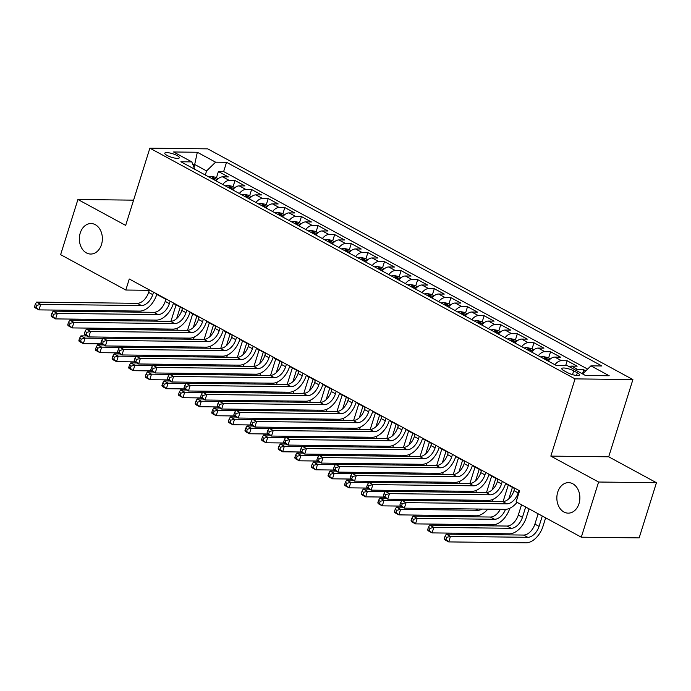 <?xml version="1.0" encoding="UTF-8"?>
<svg xmlns="http://www.w3.org/2000/svg" width="691" height="691" viewBox="0 0 691 691"><rect width="100%" height="100%" fill="white"/><g stroke="black" fill="none" stroke-linecap="round" stroke-linejoin="round"><path stroke-width="1.04" d="M101.491 244.562A15.254 11.514 90.7 0 1 90.676 254.046A15.254 11.514 90.7 0 1 80.234 233.022A15.254 11.514 90.7 0 1 91.048 223.539A15.254 11.514 90.7 0 1 101.491 244.562M578.989 503.661A15.254 11.514 90.7 0 1 568.175 513.145A15.254 11.514 90.7 0 1 557.732 492.122A15.254 11.514 90.7 0 1 568.538 482.638A15.254 11.514 90.7 0 1 578.989 503.661M167.067 155.423A7.627 1.848 17.4 0 0 174.702 158.066A7.627 1.848 17.4 0 0 179.349 157.764A7.627 1.848 17.4 0 0 177.069 155.544A7.627 1.848 17.4 0 0 169.433 152.91A7.627 1.848 17.4 0 0 164.786 153.203A7.627 1.848 17.4 0 0 167.067 155.423M632.904 379.575L207.723 148.859L149.869 148.168L575.05 378.884L632.904 379.575L608.702 456.803L550.839 456.112L598.596 482.024L656.45 482.715L608.702 456.803M656.45 482.715L639.158 537.883L581.304 537.192L598.596 482.024M585.778 370.86L583.783 369.78L582.496 373.883M569.116 366.619A9.536 5.813 -61.5 0 1 571.431 366.109L577.14 366.178L567.173 360.762L565.679 365.548M548.265 361.117A9.536 5.813 118.5 0 1 554.821 357.092L560.531 357.161L550.572 351.754L548.619 357.973M531.664 352.108A9.536 5.813 118.5 0 1 538.22 348.083L543.921 348.152L533.962 342.745L532.01 348.964M515.054 343.09A9.536 5.813 118.5 0 1 521.61 339.074L527.319 339.134L517.352 333.727L515.4 339.955M498.444 334.081A9.536 5.813 118.5 0 1 505 330.056L510.709 330.125L500.742 324.718L498.79 330.937M481.834 325.064A9.536 5.813 118.5 0 1 488.39 321.047L494.1 321.116L484.132 315.709L482.18 321.928M465.224 316.055A9.536 5.813 118.5 0 1 471.78 312.03L477.49 312.099L467.522 306.692L465.579 312.919M448.614 307.046A9.536 5.813 118.5 0 1 455.17 303.021L460.88 303.09L450.912 297.683L448.969 303.902M432.013 298.028A9.536 5.813 118.5 0 1 438.569 294.012L444.27 294.081L434.311 288.665L432.359 294.893M415.403 289.019A9.536 5.813 118.5 0 1 421.959 284.994L427.66 285.063L417.701 279.656L415.749 285.875M398.793 280.01A9.536 5.813 118.5 0 1 405.349 275.985L411.059 276.055L401.091 270.647L399.139 276.866M382.183 270.993A9.536 5.813 118.5 0 1 388.739 266.976L394.449 267.037L384.481 261.63L382.529 267.858M365.574 261.984A9.536 5.813 118.5 0 1 372.129 257.959L377.839 258.028L367.871 252.621L365.928 258.84M348.964 252.966A9.536 5.813 118.5 0 1 355.52 248.95L361.229 249.019L351.261 243.612L349.318 249.831M332.362 243.958A9.536 5.813 118.5 0 1 338.91 239.932L344.619 240.002L334.66 234.595L332.708 240.822M315.752 234.949A9.536 5.813 118.5 0 1 322.308 230.924L328.009 230.993L318.05 225.586L316.098 231.805M299.143 225.931A9.536 5.813 118.5 0 1 305.698 221.915L311.408 221.984L301.44 216.568L299.488 222.796M282.533 216.922A9.536 5.813 118.5 0 1 289.088 212.897L294.798 212.966L284.83 207.559L282.878 213.778M265.923 207.913A9.536 5.813 118.5 0 1 272.479 203.888L278.188 203.957L268.22 198.55L266.268 204.769M249.313 198.896A9.536 5.813 118.5 0 1 255.869 194.879L261.578 194.94L251.61 189.533L249.667 195.76M232.703 189.887A9.536 5.813 118.5 0 1 239.259 185.862L244.968 185.931L235.009 180.524L233.057 186.743M581.304 537.192L516.117 501.821L519.572 490.783L129.269 279L125.814 290.03L149.256 290.315M577.348 372.829L573.694 370.842A7.385 1.797 17.4 0 0 566.292 368.294A7.385 1.797 17.4 0 0 561.792 368.579A7.385 1.797 17.4 0 0 563.994 370.73L567.657 372.708A7.385 1.797 17.4 0 0 575.059 375.265A7.385 1.797 17.4 0 0 579.55 374.98A7.385 1.797 17.4 0 0 577.348 372.829L576.51 375.489M194.715 169.269L191.822 161.893L180.878 161.763L556.229 365.435L567.181 365.565L585.45 375.481L609.212 375.766L590.943 365.85L601.896 365.98L226.536 162.307L215.592 162.178L206.574 170.927L194.948 164.622L192.884 164.596M191.822 161.893L173.553 151.977L197.324 152.262L215.592 162.178M575.758 370.221A9.536 5.813 -61.5 0 1 578.073 369.711L583.783 369.78M587.618 369.08L223.634 171.575L218.399 171.515L216.447 177.734M216.102 180.869A9.536 5.813 118.5 0 1 222.657 176.853L228.358 176.922L218.399 171.515M222.744 184.48A9.536 5.813 -61.5 0 1 229.3 180.455L235.009 180.524M239.354 193.489A9.536 5.813 -61.5 0 1 245.91 189.464L251.61 189.533M255.955 202.498A9.536 5.813 -61.5 0 1 262.511 198.481L268.22 198.55M272.565 211.515A9.536 5.813 -61.5 0 1 279.121 207.49L284.83 207.559M289.175 220.524A9.536 5.813 -61.5 0 1 295.731 216.508L301.44 216.568M305.785 229.542A9.536 5.813 -61.5 0 1 312.341 225.516L318.05 225.586M322.395 238.55A9.536 5.813 -61.5 0 1 328.951 234.525L334.66 234.595M339.005 247.559A9.536 5.813 -61.5 0 1 345.56 243.543L351.261 243.612M355.615 256.577A9.536 5.813 -61.5 0 1 362.162 252.552L367.871 252.621M372.216 265.586A9.536 5.813 -61.5 0 1 378.772 261.561L384.481 261.63M388.826 274.595A9.536 5.813 -61.5 0 1 395.382 270.578L401.091 270.647M405.436 283.612A9.536 5.813 -61.5 0 1 411.991 279.587L417.701 279.656M422.046 292.621A9.536 5.813 -61.5 0 1 428.601 288.605L434.311 288.665M438.655 301.639A9.536 5.813 -61.5 0 1 445.211 297.614L450.912 297.683M455.265 310.648A9.536 5.813 -61.5 0 1 461.821 306.623L467.522 306.692M471.867 319.657A9.536 5.813 -61.5 0 1 478.422 315.64L484.132 315.709M488.477 328.674A9.536 5.813 -61.5 0 1 495.032 324.649L500.742 324.718M505.086 337.683A9.536 5.813 -61.5 0 1 511.642 333.658L517.352 333.727M521.696 346.692A9.536 5.813 -61.5 0 1 528.252 342.676L533.962 342.745M538.306 355.71A9.536 5.813 -61.5 0 1 544.862 351.684L550.572 351.754M554.916 364.718A9.536 5.813 -61.5 0 1 561.472 360.702L567.173 360.762M133.579 200.157L77.919 199.492L60.627 254.659L125.814 290.03M77.919 199.492L125.667 225.404L149.869 148.168M550.839 456.112L575.05 378.884M156.762 294.375L165.866 299.315M173.372 303.392L182.476 308.324M189.982 312.401L199.077 317.342M206.583 321.41L215.687 326.351M223.193 330.428L232.297 335.368M239.803 339.436L248.907 344.377M256.413 348.445L265.517 353.386M273.023 357.463L282.127 362.404M289.633 366.472L298.728 371.413M306.234 375.489L315.338 380.421M322.844 384.498L331.948 389.439M339.454 393.507L348.558 398.448M356.064 402.525L365.168 407.465M372.674 411.534L381.778 416.474M389.283 420.543L398.387 425.483M405.893 429.56L414.989 434.501M422.495 438.569L431.599 443.51M439.105 447.587L448.209 452.519M455.715 456.596L464.818 461.536M472.324 465.604L481.428 470.545M488.934 474.622L498.038 479.563M505.544 483.631L514.64 488.572M194.033 167.533L197.324 152.262M205.296 175.013L206.574 170.927M582.608 373.943L590.943 365.85M223.634 171.575L226.536 162.307M514.769 488.174L513.992 490.645A11.92 7.264 -61.5 0 1 502.72 501.588L401.937 500.388L406.083 502.642L404.356 508.153L505.138 509.353A17.88 10.901 118.5 0 0 517.041 502.314M518.915 490.429L518.146 492.899A11.92 7.264 -61.5 0 1 506.866 503.843L406.083 502.642L402.292 503.592L400.633 502.694L399.942 504.896L401.601 505.803L402.292 503.592M401.601 505.803L404.356 508.153L400.21 505.898L399.942 504.896M401.937 500.388L400.633 502.694M538.142 513.767L534.894 524.123A11.92 7.264 -61.5 0 1 523.614 535.059L446.291 534.134L450.446 536.389L448.718 541.908L526.041 542.832A17.88 10.901 118.5 0 0 542.953 526.421L545.64 517.844M542.288 516.022L539.049 526.369A11.92 7.264 -61.5 0 1 527.769 537.313L450.446 536.389L446.645 537.348L444.987 536.441L444.296 538.652L445.954 539.55L446.645 537.348M445.954 539.55L448.718 541.908L444.563 539.654L444.296 538.652M446.291 534.134L444.987 536.441M498.159 479.165L497.382 481.636A11.92 7.264 -61.5 0 1 486.11 492.571L385.328 491.37L389.482 493.624L387.746 499.144L488.528 500.344A17.88 10.901 118.5 0 0 505.449 483.933L505.665 483.234M502.314 481.42L501.536 483.89A11.92 7.264 -61.5 0 1 490.256 494.825L389.482 493.624L385.682 494.583L384.023 493.676L383.332 495.888L384.991 496.786L385.682 494.583M384.991 496.786L387.746 499.144L383.6 496.889L383.332 495.888M385.328 491.37L384.023 493.676M481.549 470.148L480.772 472.627A11.92 7.264 -61.5 0 1 469.5 483.562L368.718 482.361L372.872 484.616L371.145 490.135L471.918 491.336A17.88 10.901 118.5 0 0 488.839 474.924L489.055 474.225M485.704 472.402L484.927 474.872A11.92 7.264 -61.5 0 1 473.655 485.816L372.872 484.616L369.072 485.566L367.413 484.667L366.722 486.879L368.381 487.777L369.072 485.566M368.381 487.777L371.145 490.135L366.99 487.881L366.722 486.879M368.718 482.361L367.413 484.667M464.939 461.139L464.171 463.609A11.92 7.264 -61.5 0 1 452.89 474.553L352.108 473.352L356.262 475.598L354.535 481.117L455.317 482.318A17.88 10.901 118.5 0 0 472.229 465.907L472.445 465.216M469.094 463.393L468.317 465.864A11.92 7.264 -61.5 0 1 457.045 476.807L356.262 475.598L352.462 476.557L350.803 475.658L350.112 477.861L351.771 478.759L352.462 476.557M351.771 478.759L354.535 481.117L350.38 478.863L350.112 477.861M352.108 473.352L350.803 475.658M448.329 452.13L447.561 454.6A11.92 7.264 -61.5 0 1 436.28 465.535L335.498 464.335L339.652 466.589L337.925 472.108L438.707 473.309A17.88 10.901 118.5 0 0 455.619 456.898L455.835 456.198M452.484 454.384L451.707 456.855A11.92 7.264 -61.5 0 1 440.435 467.79L339.652 466.589L335.852 467.548L334.194 466.641L333.503 468.852L335.161 469.75L335.852 467.548M335.161 469.75L337.925 472.108L333.77 469.854L333.503 468.852M335.498 464.335L334.194 466.641M521.532 504.758L518.285 515.106A11.92 7.264 -61.5 0 1 507.013 526.05L429.681 525.125L433.836 527.38L432.108 532.899L509.431 533.815A17.88 10.901 118.5 0 0 526.343 517.404L529.038 508.826M525.678 507.004L522.439 517.36A11.92 7.264 -61.5 0 1 511.159 528.304L433.836 527.38L430.035 528.33L428.377 527.432L427.686 529.643L429.344 530.541L430.035 528.33M429.344 530.541L432.108 532.899L427.954 530.645L427.686 529.643M429.681 525.125L428.377 527.432M550.373 358.931L547.687 357.472L542.901 356.539A6.314 3.852 118.5 0 0 540.932 357.135M500.336 509.302A11.92 7.264 -61.5 0 1 490.403 517.032L413.071 516.117L417.226 518.362L415.498 523.882L492.821 524.806A17.88 10.901 118.5 0 0 509.742 508.395L509.777 508.265M546.08 359.925A6.314 3.852 -61.5 0 1 546.788 359.588C547.445 358.879 546.78 358.517 544.793 358.508A6.314 3.852 118.5 0 0 544.085 358.845M546.788 359.588L547.22 359.277M512.411 487.354L508.809 498.842M508.256 485.108L503.091 501.58M505.484 509.353A11.92 7.264 -61.5 0 1 494.549 519.287L417.226 518.362L413.434 519.321L411.767 518.423L411.076 520.625L412.743 521.524L413.434 519.321M412.743 521.524L415.498 523.882L411.344 521.627L411.076 520.625M413.071 516.117L411.767 518.423M533.763 349.914L531.077 348.463L526.292 347.521A6.314 3.852 118.5 0 0 524.322 348.117M492.381 501.467A17.88 10.901 118.5 0 0 493.132 499.386L493.167 499.256M529.47 350.916A6.314 3.852 -61.5 0 1 530.178 350.57C530.835 349.871 530.17 349.508 528.192 349.491A6.314 3.852 118.5 0 0 527.475 349.836M530.178 350.57L530.61 350.259M495.801 478.345L492.199 489.824M491.647 476.09L486.481 492.571M488.874 500.344A11.92 7.264 -61.5 0 1 488.425 501.416M481.929 509.077A11.92 7.264 -61.5 0 1 477.947 510.278L400.616 509.353L398.888 514.873L476.211 515.797A17.88 10.901 118.5 0 0 487.786 509.146M483.726 500.284A11.92 7.264 -61.5 0 1 483.113 501.355M402.551 507.177L396.47 507.099L400.616 509.353L396.824 510.312L395.157 509.405L394.466 511.616L396.133 512.515L396.824 510.312M396.133 512.515L398.888 514.873L394.734 512.618L394.466 511.616M396.47 507.099L395.157 509.405M517.162 340.905L514.467 339.445L509.682 338.512A6.314 3.852 118.5 0 0 507.712 339.108M475.779 492.45A17.88 10.901 118.5 0 0 476.522 490.368L476.565 490.239M512.86 341.898A6.314 3.852 -61.5 0 1 513.577 341.561C514.225 340.853 513.56 340.49 511.582 340.482A6.314 3.852 118.5 0 0 510.865 340.818M479.191 469.336L475.589 480.815M475.037 467.081L469.871 483.553M472.264 491.327A11.92 7.264 -61.5 0 1 471.815 492.407M465.328 500.068A11.92 7.264 -61.5 0 1 462.754 501.113M467.116 491.275A11.92 7.264 -61.5 0 1 466.511 492.338M385.941 498.159L379.86 498.09L384.006 500.344L382.278 505.855L400.53 506.08M401.842 500.552L384.006 500.344L380.214 501.295L378.556 500.396L377.865 502.599L379.523 503.506L380.214 501.295M379.523 503.506L382.278 505.855L378.132 503.609L377.865 502.599M470.234 501.2A17.88 10.901 118.5 0 0 471.176 500.137M379.86 498.09L378.556 500.396M431.728 443.112L430.951 445.583A11.92 7.264 -61.5 0 1 419.67 456.526L318.897 455.326L323.043 457.58L321.315 463.091L422.097 464.3A17.88 10.901 118.5 0 0 439.01 447.889L439.234 447.189M435.874 445.367L435.105 447.837A11.92 7.264 -61.5 0 1 423.825 458.781L323.043 457.58L319.251 458.53L317.584 457.632L316.893 459.835L318.56 460.742L319.251 458.53M318.56 460.742L321.315 463.091L317.16 460.845L316.893 459.835M318.897 455.326L317.584 457.632M500.552 331.896L497.865 330.436L493.072 329.495A6.314 3.852 118.5 0 0 491.102 330.099M459.17 483.441A17.88 10.901 118.5 0 0 459.912 481.359L459.956 481.23M496.25 332.889A6.314 3.852 -61.5 0 1 496.967 332.552C497.615 331.844 496.959 331.481 494.972 331.464A6.314 3.852 118.5 0 0 494.255 331.81M496.967 332.552L497.399 332.241M462.581 460.318L458.979 471.806M458.427 458.064L453.27 474.544M455.654 482.318A11.92 7.264 -61.5 0 1 455.214 483.389M448.718 491.059A11.92 7.264 -61.5 0 1 446.144 492.096M450.506 482.266A11.92 7.264 -61.5 0 1 449.901 483.329M369.331 489.15L363.25 489.081L367.405 491.327L365.677 496.846L383.92 497.062M385.233 491.543L367.405 491.327L363.604 492.286L361.946 491.387L361.255 493.59L362.913 494.488L363.604 492.286M362.913 494.488L365.677 496.846L361.523 494.592L361.255 493.59M453.624 492.191A17.88 10.901 118.5 0 0 454.566 491.128M363.25 489.081L361.946 491.387M415.118 434.103L414.341 436.574A11.92 7.264 -61.5 0 1 403.069 447.518L302.287 446.308L306.433 448.563L304.705 454.082L405.487 455.283A17.88 10.901 118.5 0 0 422.4 438.871L422.624 438.18M419.264 436.358L418.496 438.828A11.92 7.264 -61.5 0 1 407.215 449.763L306.433 448.563L302.641 449.521L300.982 448.623L300.283 450.826L301.95 451.724L302.641 449.521M301.95 451.724L304.705 454.082L300.559 451.828L300.283 450.826M302.287 446.308L300.982 448.623M483.942 322.878L481.256 321.427L476.462 320.486A6.314 3.852 118.5 0 0 474.492 321.082M442.56 474.423A17.88 10.901 118.5 0 0 443.302 472.35L443.346 472.221M479.64 323.88A6.314 3.852 -61.5 0 1 480.357 323.535C481.014 322.827 480.349 322.472 478.362 322.455A6.314 3.852 118.5 0 0 477.645 322.792M480.357 323.535L480.789 323.224M445.971 451.309L442.378 462.789M441.817 449.055L436.66 465.527M439.044 473.309A11.92 7.264 -61.5 0 1 438.604 474.38M432.108 482.042A11.92 7.264 -61.5 0 1 429.534 483.087M433.896 473.249A11.92 7.264 -61.5 0 1 433.292 474.32M352.721 480.141L346.64 480.064L350.795 482.318L349.067 487.837L367.31 488.053M368.623 482.534L350.795 482.318L346.994 483.277L345.336 482.37L344.645 484.581L346.303 485.479L346.994 483.277M346.303 485.479L349.067 487.837L344.913 485.583L344.645 484.581M437.023 483.173A17.88 10.901 118.5 0 0 437.964 482.111M346.64 480.064L345.336 482.37M398.508 425.095L397.731 427.565A11.92 7.264 -61.5 0 1 386.459 438.5L285.677 437.299L289.831 439.554L288.095 445.073L388.878 446.274A17.88 10.901 118.5 0 0 405.798 429.862L406.014 429.163M402.663 427.34L401.886 429.819A11.92 7.264 -61.5 0 1 390.605 440.754L289.831 439.554L286.031 440.512L284.372 439.606L283.681 441.817L285.34 442.715L286.031 440.512M285.34 442.715L288.095 445.073L283.949 442.819L283.681 441.817M285.677 437.299L284.372 439.606M467.332 313.869L464.646 312.41L459.861 311.477A6.314 3.852 118.5 0 0 457.883 312.073M425.95 465.414A17.88 10.901 118.5 0 0 426.692 463.333L426.736 463.203M463.03 314.863A6.314 3.852 -61.5 0 1 463.747 314.526C464.404 313.818 463.739 313.455 461.752 313.446A6.314 3.852 118.5 0 0 461.044 313.783M463.747 314.526L464.179 314.215M429.361 442.3L425.768 453.78M425.215 440.046L420.05 456.518M422.434 464.292A11.92 7.264 -61.5 0 1 421.994 465.371M415.498 473.033A11.92 7.264 -61.5 0 1 412.933 474.078M417.295 464.24A11.92 7.264 -61.5 0 1 416.682 465.302M336.12 471.124L330.03 471.055L334.185 473.309L332.457 478.82L350.7 479.036M352.013 473.516L334.185 473.309L330.384 474.259L328.726 473.361L328.035 475.563L329.693 476.47L330.384 474.259M329.693 476.47L332.457 478.82L328.303 476.565L328.035 475.563M420.413 474.164A17.88 10.901 118.5 0 0 421.355 473.102M330.03 471.055L328.726 473.361M381.898 416.077L381.121 418.547A11.92 7.264 -61.5 0 1 369.849 429.491L269.067 428.29L273.221 430.545L271.494 436.056L372.268 437.256A17.88 10.901 118.5 0 0 389.188 420.854L389.404 420.154M386.053 418.331L385.276 420.802A11.92 7.264 -61.5 0 1 374.004 431.745L273.221 430.545L269.421 431.495L267.762 430.597L267.072 432.799L268.73 433.706L269.421 431.495M268.73 433.706L271.494 436.056L267.339 433.801L267.072 432.799M269.067 428.29L267.762 430.597M450.722 304.861L448.036 303.401L443.251 302.459A6.314 3.852 118.5 0 0 441.273 303.055M409.34 456.406A17.88 10.901 118.5 0 0 410.091 454.324L410.126 454.194M446.429 305.854A6.314 3.852 -61.5 0 1 447.137 305.517C447.794 304.809 447.129 304.446 445.142 304.429A6.314 3.852 118.5 0 0 444.434 304.774M447.137 305.517L447.569 305.206M412.752 433.283L409.158 444.771M408.606 431.029L403.44 447.509M405.833 455.283A11.92 7.264 -61.5 0 1 405.384 456.354M398.888 464.015A11.92 7.264 -61.5 0 1 396.323 465.06M400.685 455.231A11.92 7.264 -61.5 0 1 400.072 456.293M319.51 462.115L313.42 462.037L317.575 464.292L315.847 469.811L334.09 470.027M335.403 464.507L317.575 464.292L313.783 465.25L312.116 464.343L311.425 466.555L313.083 467.453L313.783 465.25M313.083 467.453L315.847 469.811L311.693 467.557L311.425 466.555M403.803 465.155A17.88 10.901 118.5 0 0 404.745 464.093M313.42 462.037L312.116 464.343M365.289 407.068L364.52 409.538A11.92 7.264 -61.5 0 1 353.239 420.474L252.457 419.273L256.611 421.527L254.884 427.047L355.666 428.247A17.88 10.901 118.5 0 0 372.579 411.836L372.795 411.136M369.443 409.322L368.666 411.793A11.92 7.264 -61.5 0 1 357.394 422.728L256.611 421.527L252.811 422.486L251.153 421.579L250.462 423.79L252.12 424.689L252.811 422.486M252.12 424.689L254.884 427.047L250.729 424.792L250.462 423.79M252.457 419.273L251.153 421.579M434.112 295.843L431.426 294.383L426.641 293.45A6.314 3.852 118.5 0 0 424.671 294.046M392.73 447.388A17.88 10.901 118.5 0 0 393.481 445.306L393.516 445.177M429.819 296.836A6.314 3.852 -61.5 0 1 430.528 296.499C431.184 295.791 430.519 295.437 428.541 295.42A6.314 3.852 118.5 0 0 427.824 295.757M430.528 296.499L430.959 296.189M396.15 424.274L392.548 435.753M391.996 422.02L386.83 438.491M389.223 446.265A11.92 7.264 -61.5 0 1 388.774 447.345M382.278 455.006A11.92 7.264 -61.5 0 1 379.713 456.051M384.075 446.213A11.92 7.264 -61.5 0 1 383.462 447.284M302.9 453.097L296.819 453.028L300.965 455.283L299.238 460.802L317.489 461.018M318.793 455.49L300.965 455.283L297.173 456.233L295.506 455.334L294.815 457.546L296.482 458.444L297.173 456.233M296.482 458.444L299.238 460.802L295.083 458.548L294.815 457.546M387.193 456.138A17.88 10.901 118.5 0 0 388.135 455.075M296.819 453.028L295.506 455.334M348.679 398.051L347.91 400.53A11.92 7.264 -61.5 0 1 336.629 411.465L235.847 410.264L240.002 412.518L238.274 418.038L339.056 419.238A17.88 10.901 118.5 0 0 355.969 402.827L356.185 402.127M352.833 400.305L352.056 402.775A11.92 7.264 -61.5 0 1 340.784 413.719L240.002 412.518L236.201 413.468L234.543 412.57L233.852 414.781L235.51 415.68L236.201 413.468M235.51 415.68L238.274 418.038L234.119 415.783L233.852 414.781M235.847 410.264L234.543 412.57M417.502 286.834L414.816 285.374L410.031 284.442A6.314 3.852 118.5 0 0 408.061 285.038M376.12 438.379A17.88 10.901 118.5 0 0 376.871 436.297L376.915 436.168M413.209 287.827A6.314 3.852 -61.5 0 1 413.918 287.491C414.574 286.782 413.909 286.42 411.931 286.411A6.314 3.852 118.5 0 0 411.214 286.748M413.918 287.491L414.35 287.18M379.54 415.256L375.939 426.744M375.386 413.011L370.221 429.482M372.613 437.256A11.92 7.264 -61.5 0 1 372.164 438.336M365.669 445.997A11.92 7.264 -61.5 0 1 363.103 447.034M367.465 437.204A11.92 7.264 -61.5 0 1 366.861 438.267M286.29 444.088L280.209 444.019L284.355 446.265L282.628 451.784L300.879 452M302.192 446.481L284.355 446.265L280.563 447.224L278.905 446.326L278.205 448.528L279.872 449.426L280.563 447.224M279.872 449.426L282.628 451.784L278.482 449.53L278.205 448.528M370.583 447.129A17.88 10.901 118.5 0 0 371.525 446.066M280.209 444.019L278.905 446.326M332.069 389.042L331.3 391.512A11.92 7.264 -61.5 0 1 320.019 402.456L219.237 401.255L223.392 403.501L221.664 409.02L322.447 410.221A17.88 10.901 118.5 0 0 339.359 393.81L339.575 393.119M336.223 391.296L335.455 393.766A11.92 7.264 -61.5 0 1 324.174 404.71L223.392 403.501L219.6 404.46L217.933 403.561L217.242 405.764L218.909 406.662L219.6 404.46M218.909 406.662L221.664 409.02L217.51 406.766L217.242 405.764M219.237 401.255L217.933 403.561M400.901 277.817L398.215 276.365L393.421 275.424A6.314 3.852 118.5 0 0 391.452 276.02M359.519 429.37A17.88 10.901 118.5 0 0 360.261 427.288L360.305 427.159M396.599 278.819A6.314 3.852 -61.5 0 1 397.316 278.473C397.964 277.773 397.308 277.411 395.321 277.393A6.314 3.852 118.5 0 0 394.604 277.739M362.93 406.248L359.329 417.727M358.776 403.993L353.619 420.474M356.003 428.247A11.92 7.264 -61.5 0 1 355.563 429.318M349.067 436.98A11.92 7.264 -61.5 0 1 346.493 438.025M350.855 428.187A11.92 7.264 -61.5 0 1 350.251 429.258M269.68 435.08L263.599 435.002L267.754 437.256L266.018 442.776L284.269 442.991M285.582 437.472L267.754 437.256L263.953 438.215L262.295 437.308L261.604 439.519L263.262 440.417L263.953 438.215M263.262 440.417L266.018 442.776L261.872 440.521L261.604 439.519M353.973 438.111A17.88 10.901 118.5 0 0 354.915 437.049M263.599 435.002L262.295 437.308M315.467 380.033L314.69 382.503A11.92 7.264 -61.5 0 1 303.418 393.438L202.636 392.238L206.782 394.492L205.054 400.011L305.837 401.212A17.88 10.901 118.5 0 0 322.749 384.801L322.973 384.101M319.613 382.287L318.845 384.757A11.92 7.264 -61.5 0 1 307.564 395.693L206.782 394.492L202.99 395.451L201.323 394.544L200.632 396.755L202.299 397.653L202.99 395.451M202.299 397.653L205.054 400.011L200.908 397.757L200.632 396.755M202.636 392.238L201.323 394.544M384.291 268.808L381.605 267.348L376.811 266.415A6.314 3.852 118.5 0 0 374.842 267.011M342.909 420.353A17.88 10.901 118.5 0 0 343.652 418.271L343.695 418.141M379.99 269.801A6.314 3.852 -61.5 0 1 380.706 269.464C381.363 268.756 380.698 268.393 378.711 268.384A6.314 3.852 118.5 0 0 377.994 268.721M380.706 269.464L381.138 269.153M346.321 397.239L342.727 408.718M342.166 394.984L337.009 411.456M339.393 419.23A11.92 7.264 -61.5 0 1 338.953 420.309M332.457 427.971A11.92 7.264 -61.5 0 1 329.883 429.016M334.245 419.178A11.92 7.264 -61.5 0 1 333.641 420.24M253.07 426.062L246.989 425.993L251.144 428.247L249.416 433.758L267.659 433.983M268.972 428.455L251.144 428.247L247.343 429.197L245.685 428.299L244.994 430.502L246.652 431.409L247.343 429.197M246.652 431.409L249.416 433.758L245.262 431.512L244.994 430.502M337.372 429.102A17.88 10.901 118.5 0 0 338.314 428.04M246.989 425.993L245.685 428.299M298.858 371.015L298.08 373.486A11.92 7.264 -61.5 0 1 286.808 384.429L186.026 383.229L190.18 385.483L188.444 390.994L289.227 392.203A17.88 10.901 118.5 0 0 306.139 375.792L306.363 375.092M303.012 373.27L302.235 375.74A11.92 7.264 -61.5 0 1 290.954 386.684L190.18 385.483L186.38 386.433L184.722 385.535L184.031 387.737L185.689 388.644L186.38 386.433M185.689 388.644L188.444 390.994L184.298 388.748L184.031 387.737M186.026 383.229L184.722 385.535M367.681 259.799L364.995 258.339L360.21 257.397A6.314 3.852 118.5 0 0 358.232 258.002M326.299 411.344A17.88 10.901 118.5 0 0 327.042 409.262L327.085 409.132M363.38 260.792A6.314 3.852 -61.5 0 1 364.097 260.455C364.753 259.747 364.088 259.384 362.101 259.367A6.314 3.852 118.5 0 0 361.393 259.712M364.097 260.455L364.528 260.144M329.711 388.221L326.117 399.709M325.565 385.967L320.399 402.447M322.783 410.221A11.92 7.264 -61.5 0 1 322.343 411.292M315.847 418.962A11.92 7.264 -61.5 0 1 313.282 419.998M317.635 410.169A11.92 7.264 -61.5 0 1 317.031 411.231M236.469 417.053L230.379 416.984L234.534 419.23L232.807 424.749L251.049 424.965M252.362 419.446L234.534 419.23L230.734 420.188L229.075 419.29L228.384 421.493L230.043 422.391L230.734 420.188M230.043 422.391L232.807 424.749L228.652 422.495L228.384 421.493M320.762 420.093A17.88 10.901 118.5 0 0 321.704 419.031M230.379 416.984L229.075 419.29M282.248 362.006L281.47 364.477A11.92 7.264 -61.5 0 1 270.198 375.42L169.416 374.211L173.571 376.465L171.843 381.985L272.617 383.185A17.88 10.901 118.5 0 0 289.538 366.774L289.754 366.075M286.402 364.261L285.625 366.731A11.92 7.264 -61.5 0 1 274.353 377.666L173.571 376.465L169.77 377.424L168.112 376.526L167.421 378.728L169.079 379.627L169.77 377.424M169.079 379.627L171.843 381.985L167.688 379.73L167.421 378.728M169.416 374.211L168.112 376.526M351.071 250.781L348.385 249.33L343.6 248.389A6.314 3.852 118.5 0 0 341.622 248.985M309.689 402.326A17.88 10.901 118.5 0 0 310.432 400.253L310.475 400.124M346.77 251.783A6.314 3.852 -61.5 0 1 347.487 251.438C348.143 250.729 347.478 250.375 345.491 250.358A6.314 3.852 118.5 0 0 344.783 250.695M347.487 251.438L347.918 251.127M313.101 379.212L309.508 390.691M308.955 376.958L303.79 393.429M306.182 401.212A11.92 7.264 -61.5 0 1 305.733 402.283M299.238 409.944A11.92 7.264 -61.5 0 1 296.672 410.99M301.034 401.151A11.92 7.264 -61.5 0 1 300.421 402.222M219.859 408.044L213.769 407.966L217.924 410.221L216.197 415.74L234.439 415.956M235.752 410.437L217.924 410.221L214.124 411.18L212.465 410.273L211.774 412.484L213.433 413.382L214.124 411.18M213.433 413.382L216.197 415.74L212.042 413.486L211.774 412.484M304.152 411.076A17.88 10.901 118.5 0 0 305.094 410.013M213.769 407.966L212.465 410.273M265.638 352.997L264.86 355.468A11.92 7.264 -61.5 0 1 253.588 366.403L152.806 365.202L156.961 367.457L155.233 372.976L256.015 374.176A17.88 10.901 118.5 0 0 272.928 357.765L273.144 357.066M269.792 355.243L269.015 357.722A11.92 7.264 -61.5 0 1 257.743 368.657L156.961 367.457L153.16 368.415L151.502 367.508L150.811 369.72L152.469 370.618L153.16 368.415M152.469 370.618L155.233 372.976L151.079 370.721L150.811 369.72M152.806 365.202L151.502 367.508M334.461 241.772L331.775 240.313L326.99 239.38A6.314 3.852 118.5 0 0 325.02 239.976M293.079 393.317A17.88 10.901 118.5 0 0 293.83 391.236L293.865 391.106M330.168 242.766A6.314 3.852 -61.5 0 1 330.877 242.429C331.533 241.72 330.868 241.358 328.89 241.349A6.314 3.852 118.5 0 0 328.173 241.686M330.877 242.429L331.309 242.118M296.499 370.203L292.898 381.682M292.345 367.949L287.18 384.421M289.572 392.194A11.92 7.264 -61.5 0 1 289.123 393.274M282.628 400.935A11.92 7.264 -61.5 0 1 280.062 401.981M284.424 392.142A11.92 7.264 -61.5 0 1 283.811 393.205M203.249 399.027L197.168 398.957L201.314 401.212L199.587 406.723L217.838 406.939M219.142 401.419L201.314 401.212L197.522 402.162L195.855 401.264L195.164 403.466L196.831 404.373L197.522 402.162M196.831 404.373L199.587 406.723L195.432 404.468L195.164 403.466M287.542 402.067A17.88 10.901 118.5 0 0 288.484 401.005M197.168 398.957L195.855 401.264M249.028 343.98L248.259 346.45A11.92 7.264 -61.5 0 1 236.978 357.394L136.196 356.193L140.351 358.448L138.623 363.958L239.406 365.159A17.88 10.901 118.5 0 0 256.318 348.756L256.534 348.057M253.182 346.234L252.405 348.705A11.92 7.264 -61.5 0 1 241.133 359.648L140.351 358.448L136.55 359.398L134.892 358.499L134.201 360.702L135.859 361.609L136.55 359.398M135.859 361.609L138.623 363.958L134.469 361.704L134.201 360.702M136.196 356.193L134.892 358.499M317.851 232.763L315.165 231.304L310.38 230.362A6.314 3.852 118.5 0 0 308.411 230.958M276.469 384.308A17.88 10.901 118.5 0 0 277.221 382.227L277.255 382.097M313.559 233.757A6.314 3.852 -61.5 0 1 314.267 233.42C314.923 232.712 314.258 232.349 312.28 232.331A6.314 3.852 118.5 0 0 311.563 232.677M314.267 233.42L314.699 233.109M279.89 361.186L276.288 372.674M275.735 358.931L270.57 375.412M272.962 383.185A11.92 7.264 -61.5 0 1 272.513 384.256M266.018 391.918A11.92 7.264 -61.5 0 1 263.452 392.963M267.814 383.134A11.92 7.264 -61.5 0 1 267.201 384.196M186.639 390.018L180.558 389.94L184.704 392.194L182.977 397.714L201.228 397.93M202.541 392.41L184.704 392.194L180.912 393.153L179.254 392.246L178.554 394.457L180.221 395.356L180.912 393.153M180.221 395.356L182.977 397.714L178.831 395.459L178.554 394.457M270.932 393.058A17.88 10.901 118.5 0 0 271.874 391.996M180.558 389.94L179.254 392.246M232.418 334.971L231.649 337.441A11.92 7.264 -61.5 0 1 220.369 348.376L119.586 347.176L123.741 349.43L122.013 354.949L222.796 356.15A17.88 10.901 118.5 0 0 239.708 339.739L239.924 339.039M236.572 337.225L235.795 339.696A11.92 7.264 -61.5 0 1 224.523 350.631L123.741 349.43L119.949 350.389L118.282 349.482L117.591 351.693L119.249 352.591L119.949 350.389M119.249 352.591L122.013 354.949L117.859 352.695L117.591 351.693M119.586 347.176L118.282 349.482M301.25 223.746L298.564 222.286L293.77 221.353A6.314 3.852 118.5 0 0 291.801 221.949M259.868 375.291A17.88 10.901 118.5 0 0 260.611 373.209L260.654 373.08M296.949 224.739A6.314 3.852 -61.5 0 1 297.666 224.402C298.313 223.694 297.648 223.34 295.67 223.323A6.314 3.852 118.5 0 0 294.953 223.659M263.28 352.177L259.678 363.656M259.125 349.922L253.96 366.394M256.352 374.168A11.92 7.264 -61.5 0 1 255.912 375.248M249.416 382.909A11.92 7.264 -61.5 0 1 246.842 383.954M251.204 374.116A11.92 7.264 -61.5 0 1 250.6 375.187M170.029 381L163.948 380.931L168.103 383.185L166.367 388.705L184.618 388.921M185.931 383.393L168.103 383.185L164.303 384.136L162.644 383.237L161.953 385.448L163.612 386.347L164.303 384.136M163.612 386.347L166.367 388.705L162.221 386.45L161.953 385.448M254.323 384.041A17.88 10.901 118.5 0 0 255.264 382.978M163.948 380.931L162.644 383.237M215.817 325.953L215.039 328.432A11.92 7.264 -61.5 0 1 203.759 339.367L102.985 338.167L107.131 340.421L105.403 345.941L206.186 347.141A17.88 10.901 118.5 0 0 223.098 330.73L223.323 330.03M219.963 328.208L219.194 330.678A11.92 7.264 -61.5 0 1 207.913 341.622L107.131 340.421L103.339 341.371L101.672 340.473L100.981 342.684L102.648 343.582L103.339 341.371M102.648 343.582L105.403 345.941L101.249 343.686L100.981 342.684M102.985 338.167L101.672 340.473M284.64 214.737L281.954 213.277L277.16 212.344A6.314 3.852 118.5 0 0 275.191 212.94M243.258 366.282A17.88 10.901 118.5 0 0 244.001 364.2L244.044 364.071M280.339 215.73A6.314 3.852 -61.5 0 1 281.056 215.393C281.712 214.685 281.047 214.322 279.06 214.314A6.314 3.852 118.5 0 0 278.343 214.651M281.056 215.393L281.487 215.082M246.67 343.159L243.068 354.647M242.515 340.913L237.359 357.385M239.742 365.159A11.92 7.264 -61.5 0 1 239.302 366.239M232.807 373.9A11.92 7.264 -61.5 0 1 230.233 374.937M234.595 365.107A11.92 7.264 -61.5 0 1 233.99 366.17M153.419 371.991L147.338 371.922L151.493 374.168L149.766 379.687L168.008 379.903M169.321 374.384L151.493 374.168L147.693 375.127L146.034 374.228L145.343 376.431L147.002 377.329L147.693 375.127M147.002 377.329L149.766 379.687L145.611 377.433L145.343 376.431M237.713 375.032A17.88 10.901 118.5 0 0 238.654 373.969M147.338 371.922L146.034 374.228M199.207 316.944L198.429 319.415A11.92 7.264 -61.5 0 1 187.157 330.358L86.375 329.158L90.521 331.404L88.793 336.923L189.576 338.124A17.88 10.901 118.5 0 0 206.488 321.712L206.713 321.021M203.353 319.199L202.584 321.669A11.92 7.264 -61.5 0 1 191.303 332.613L90.521 331.404L86.729 332.362L85.071 331.464L84.38 333.667L86.038 334.565L86.729 332.362M86.038 334.565L88.793 336.923L84.648 334.669L84.38 333.667M86.375 329.158L85.071 331.464M268.03 205.719L265.344 204.268L260.55 203.327A6.314 3.852 118.5 0 0 258.581 203.923M226.648 357.273A17.88 10.901 118.5 0 0 227.391 355.191L227.434 355.062M263.729 206.721A6.314 3.852 -61.5 0 1 264.446 206.376C265.102 205.676 264.437 205.313 262.45 205.296A6.314 3.852 118.5 0 0 261.742 205.642M264.446 206.376L264.878 206.065M230.06 334.15L226.467 345.63M225.914 331.896L220.749 348.376M223.133 356.15A11.92 7.264 -61.5 0 1 222.692 357.221M216.197 364.883A11.92 7.264 -61.5 0 1 213.631 365.928M217.985 356.09A11.92 7.264 -61.5 0 1 217.38 357.161M136.809 362.982L130.729 362.905L134.883 365.159L133.156 370.678L151.398 370.894M152.711 365.375L134.883 365.159L131.083 366.118L129.424 365.211L128.733 367.422L130.392 368.32L131.083 366.118M130.392 368.32L133.156 370.678L129.001 368.424L128.733 367.422M221.111 366.014A17.88 10.901 118.5 0 0 222.053 364.952M130.729 362.905L129.424 365.211M182.597 307.936L181.819 310.406A11.92 7.264 -61.5 0 1 170.547 321.341L69.765 320.14L73.92 322.395L72.184 327.914L172.966 329.115A17.88 10.901 118.5 0 0 189.887 312.703L190.103 312.004M186.751 310.19L185.974 312.66A11.92 7.264 -61.5 0 1 174.693 323.595L73.92 322.395L70.119 323.353L68.461 322.447L67.77 324.658L69.428 325.556L70.119 323.353M69.428 325.556L72.184 327.914L68.038 325.66L67.77 324.658M69.765 320.14L68.461 322.447M251.42 196.71L248.734 195.251L243.949 194.318A6.314 3.852 118.5 0 0 241.971 194.914M210.038 348.255A17.88 10.901 118.5 0 0 210.781 346.174L210.824 346.044M247.119 197.704A6.314 3.852 -61.5 0 1 247.836 197.367C248.492 196.659 247.827 196.296 245.841 196.287A6.314 3.852 118.5 0 0 245.132 196.624M247.836 197.367L248.268 197.056M213.45 325.141L209.857 336.621M209.304 322.887L204.139 339.359M206.531 347.132A11.92 7.264 -61.5 0 1 206.082 348.212M199.587 355.874A11.92 7.264 -61.5 0 1 197.021 356.919M201.383 347.081A11.92 7.264 -61.5 0 1 200.77 348.143M120.208 353.965L114.119 353.896L118.273 356.15L116.546 361.661L134.788 361.885M136.101 356.357L118.273 356.15L114.473 357.1L112.814 356.202L112.123 358.404L113.782 359.311L114.473 357.1M113.782 359.311L116.546 361.661L112.391 359.415L112.123 358.404M204.501 357.005A17.88 10.901 118.5 0 0 205.443 355.943M114.119 353.896L112.814 356.202M165.987 298.918L165.209 301.388A11.92 7.264 -61.5 0 1 153.938 312.332L53.155 311.131L57.31 313.386L55.582 318.897L156.356 320.106A17.88 10.901 118.5 0 0 173.277 303.695L173.493 302.995M170.141 301.172L169.364 303.643A11.92 7.264 -61.5 0 1 158.092 314.586L57.31 313.386L53.509 314.336L51.851 313.438L51.16 315.64L52.818 316.547L53.509 314.336M52.818 316.547L55.582 318.897L51.428 316.651L51.16 315.64M53.155 311.131L51.851 313.438M234.81 187.702L232.124 186.242L227.339 185.3A6.314 3.852 118.5 0 0 225.37 185.905M193.428 339.246A17.88 10.901 118.5 0 0 194.18 337.165L194.214 337.035M230.518 188.695A6.314 3.852 -61.5 0 1 231.226 188.358C231.882 187.65 231.217 187.287 229.231 187.27A6.314 3.852 118.5 0 0 228.522 187.615M231.226 188.358L231.658 188.047M196.849 316.124L193.247 327.612M192.694 313.869L187.529 330.35M189.921 338.124A11.92 7.264 -61.5 0 1 189.472 339.195M182.977 346.865A11.92 7.264 -61.5 0 1 180.411 347.901M184.773 338.072A11.92 7.264 -61.5 0 1 184.16 339.134M103.598 344.956L97.509 344.887L101.663 347.132L99.936 352.652L118.178 352.868M119.491 347.348L101.663 347.132L97.872 348.091L96.204 347.193L95.513 349.396L97.181 350.294L97.872 348.091M97.181 350.294L99.936 352.652L95.781 350.397L95.513 349.396M187.892 347.996A17.88 10.901 118.5 0 0 188.833 346.934M97.509 344.887L96.204 347.193M149.377 289.909L148.608 292.379A11.92 7.264 -61.5 0 1 137.328 303.323L36.545 302.114L40.7 304.368L38.972 309.888L139.755 311.088A17.88 10.901 118.5 0 0 156.667 294.677L156.883 293.977M153.532 292.163L152.754 294.634A11.92 7.264 -61.5 0 1 141.482 305.569L40.7 304.368L36.899 305.327L35.241 304.429L34.55 306.631L36.208 307.53L36.899 305.327M36.208 307.53L38.972 309.888L34.818 307.633L34.55 306.631M36.545 302.114L35.241 304.429M218.201 178.684L215.514 177.233L210.729 176.291A6.314 3.852 118.5 0 0 208.76 176.887M176.818 330.229A17.88 10.901 118.5 0 0 177.57 328.156L177.604 328.026M213.908 179.686A6.314 3.852 -61.5 0 1 214.616 179.34C215.272 178.632 214.607 178.278 212.629 178.261A6.314 3.852 118.5 0 0 211.912 178.598M214.616 179.34L215.048 179.029M180.239 307.115L176.637 318.594M176.084 304.861L170.919 321.332M173.311 329.115A11.92 7.264 -61.5 0 1 172.862 330.186M166.367 337.847A11.92 7.264 -61.5 0 1 163.802 338.892M168.163 329.054A11.92 7.264 -61.5 0 1 167.55 330.125M86.988 335.947L80.907 335.869L85.053 338.124L83.326 343.643L101.577 343.859M102.89 338.34L85.053 338.124L81.262 339.082L79.595 338.175L78.904 340.387L80.571 341.285L81.262 339.082M80.571 341.285L83.326 343.643L79.171 341.389L78.904 340.387M171.282 338.979A17.88 10.901 118.5 0 0 172.223 337.916M80.907 335.869L79.595 338.175M571.431 366.109L578.073 369.711M222.657 176.853L229.3 180.455M239.259 185.862L245.91 189.464M255.869 194.879L262.511 198.481M272.479 203.888L279.121 207.49M289.088 212.897L295.731 216.508M305.698 221.915L312.341 225.516M322.308 230.924L328.951 234.525M338.91 239.932L345.56 243.543M355.52 248.95L362.162 252.552M372.129 257.959L378.772 261.561M388.739 266.976L395.382 270.578M405.349 275.985L411.991 279.587M421.959 284.994L428.601 288.605M438.569 294.012L445.211 297.614M455.17 303.021L461.821 306.623M471.78 312.03L478.422 315.64M488.39 321.047L495.032 324.649M505 330.056L511.642 333.658M521.61 339.074L528.252 342.676M538.22 348.083L544.862 351.684M554.821 357.092L561.472 360.702M572.502 374.643L573.694 370.842M518.146 492.899L513.992 490.645M506.866 503.843L502.72 501.588M539.049 526.369L534.894 524.123M527.769 537.313L523.614 535.059M501.536 483.89L497.382 481.636M490.256 494.825L486.11 492.571M484.927 474.872L480.772 472.627M473.655 485.816L469.5 483.562M468.317 465.864L464.171 463.609M457.045 476.807L452.89 474.553M451.707 456.855L447.561 454.6M440.435 467.79L436.28 465.535M522.439 517.36L518.285 515.106M511.159 528.304L507.013 526.05M549.267 359.951L543.022 356.556M494.549 519.287L490.403 517.032M544.603 359.13L544.793 358.508M532.666 350.933L526.412 347.547M477.947 510.278L475.598 509.008M527.993 350.112L528.192 349.491M516.056 341.924L509.803 338.53M461.018 501.087L458.988 499.99M511.383 341.104L511.582 340.482M435.105 447.837L430.951 445.583M423.825 458.781L419.67 456.526M499.446 332.915L493.193 329.521M444.408 492.078L442.387 490.981M494.773 332.086L494.972 331.464M418.496 438.828L414.341 436.574M407.215 449.763L403.069 447.518M482.836 323.898L476.583 320.512M427.798 483.069L425.777 481.964M478.172 323.077L478.362 322.455M401.886 429.819L397.731 427.565M390.605 440.754L386.459 438.5M466.226 314.889L459.973 311.494M411.188 474.052L409.167 472.955M461.562 314.068L461.752 313.446M385.276 420.802L381.121 418.547M374.004 431.745L369.849 429.491M449.616 305.88L443.372 302.485M394.578 465.043L392.557 463.946M444.952 305.051L445.142 304.429M368.666 411.793L364.52 409.538M357.394 422.728L353.239 420.474M433.015 296.862L426.762 293.476M377.968 456.025L375.947 454.928M428.342 296.042L428.541 295.42M352.056 402.775L347.91 400.53M340.784 413.719L336.629 411.465M416.405 287.853L410.152 284.459M361.367 447.017L359.337 445.92M411.732 287.033L411.931 286.411M335.455 393.766L331.3 391.512M324.174 404.71L320.019 402.456M399.795 278.836L393.542 275.45M344.757 438.008L342.736 436.911M395.122 278.015L395.321 277.393M318.845 384.757L314.69 382.503M307.564 395.693L303.418 393.438M383.185 269.827L376.932 266.432M328.147 428.99L326.126 427.893M378.521 269.006L378.711 268.384M302.235 375.74L298.08 373.486M290.954 386.684L286.808 384.429M366.575 260.818L360.322 257.423M311.537 419.981L309.516 418.884M361.911 259.989L362.101 259.367M285.625 366.731L281.47 364.477M274.353 377.666L270.198 375.42M349.966 251.8L343.721 248.415M294.927 410.972L292.906 409.867M345.301 250.98L345.491 250.358M269.015 357.722L264.86 355.468M257.743 368.657L253.588 366.403M333.356 242.791L327.111 239.397M278.318 401.955L276.296 400.858M328.691 241.971L328.89 241.349M252.405 348.705L248.259 346.45M241.133 359.648L236.978 357.394M316.754 233.783L310.501 230.388M261.716 392.946L259.686 391.849M312.082 232.953L312.28 232.331M235.795 339.696L231.649 337.441M224.523 350.631L220.369 348.376M300.144 224.765L293.891 221.379M245.106 383.928L243.085 382.831M295.472 223.944L295.67 223.323M219.194 330.678L215.039 328.432M207.913 341.622L203.759 339.367M283.535 215.756L277.281 212.362M228.496 374.919L226.475 373.822M278.862 214.936L279.06 214.314M202.584 321.669L198.429 319.415M191.303 332.613L187.157 330.358M266.925 206.739L260.671 203.353M211.887 365.91L209.865 364.813M262.26 205.918L262.45 205.296M185.974 312.66L181.819 310.406M174.693 323.595L170.547 321.341M250.315 197.73L244.07 194.335M195.277 356.893L193.255 355.796M245.65 196.909L245.841 196.287M169.364 303.643L165.209 301.388M158.092 314.586L153.938 312.332M233.705 188.721L227.46 185.326M178.667 347.884L176.646 346.787M229.041 187.892L229.231 187.27M152.754 294.634L148.608 292.379M141.482 305.569L137.328 303.323M217.104 179.703L210.85 176.317M162.057 338.875L160.036 337.769M212.431 178.883L212.629 178.261"/></g></svg>

